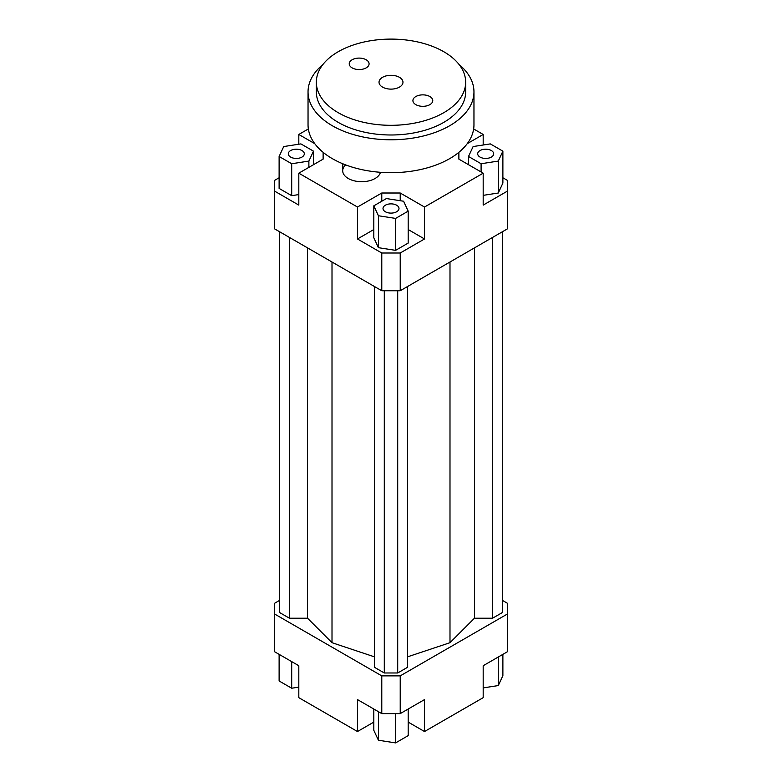 <?xml version="1.0" encoding="UTF-8"?>
<svg xmlns="http://www.w3.org/2000/svg" width="782" height="782" viewBox="0 0 782 782"><rect width="100%" height="100%" fill="white"/><g stroke="black" fill="none" stroke-linecap="round" stroke-linejoin="round"><path stroke-width="1.17" d="M380.443 172.294A18.963 10.948 180 0 1 367.667 181.141A18.963 10.948 180 0 1 348.264 178.492A18.963 10.948 180 0 1 342.702 170.75A18.963 10.948 180 0 1 345.644 164.894M502.885 177.768L507.489 180.427L507.489 228.813L400.218 290.748L400.218 253.006L381.782 253.006L381.782 290.748L400.218 290.748M507.489 191.072L483.188 205.109L483.188 173.174L424.518 207.035L424.518 238.969L400.218 253.006M483.188 195.353L498.281 193.017L502.885 183.096L502.885 151.161L490.304 143.898L473.12 146.557L468.516 156.478L468.516 164.699M381.782 253.006L357.482 238.969L357.482 207.035L298.812 173.174L298.812 205.109L274.511 191.072L274.511 228.813L381.782 290.748M274.511 191.072L274.511 180.427L279.115 177.768M323.122 159.137L323.122 152.324L323.122 159.137L298.812 173.174M279.115 156.478L291.696 163.741L308.88 161.082L313.484 151.161L300.904 143.898L283.719 146.557L279.115 156.478L279.115 188.413L291.696 195.676L298.812 194.571M298.812 144.22L298.812 134.465L314.755 143.663M400.218 200.71L400.218 193.007L381.782 193.007L381.782 201.228M424.518 238.969L408.184 229.537M373.816 229.537L357.482 238.969M395.604 250.348L408.184 243.085L408.184 211.15L403.58 201.228L386.396 198.569L373.816 205.832L373.816 237.767L378.42 247.689L395.604 250.348L395.604 218.413L408.184 211.15M357.482 207.035L381.782 193.007M458.878 159.137L458.878 152.324L458.878 159.137L483.188 173.174M373.816 722.099L357.482 731.532L298.812 697.661L298.812 665.726L274.511 651.689L274.511 603.313L279.545 600.41M502.455 600.41L507.489 603.313L507.489 613.958L400.218 675.883L381.782 675.883L274.511 613.958M279.545 231.716L279.545 612.502L289.428 618.21L307.522 618.21L332.008 642.696L374.412 656.831M407.588 656.831L449.992 642.696L474.478 618.21L492.572 618.21L502.455 612.502L502.455 231.716M374.412 286.486L374.412 667.271L384.294 672.979L397.706 672.979L407.588 667.271L407.588 286.486M381.782 675.883L381.782 713.624L400.218 713.624L400.218 675.883M400.218 713.624L424.518 699.597L424.518 731.532L483.188 697.661L483.188 665.726L507.489 651.689L507.489 613.958M357.482 731.532L357.482 699.597L381.782 713.624M424.518 731.532L408.184 722.099M473.648 128.962L483.188 134.465L483.188 144.993M483.188 687.906L498.281 685.57L502.885 675.648L502.885 654.348M498.281 685.57L498.281 657.007M408.184 709.03L408.184 735.637L395.604 742.9L395.604 713.624M395.604 742.9L378.42 740.241L373.816 730.32L373.816 709.03M378.42 740.241L378.42 711.688M298.812 687.124L291.696 688.228L279.115 680.966L279.115 654.348M291.696 688.228L291.696 661.611M480.04 150.555A7.996 4.624 180 0 1 488.76 149.548A7.996 4.624 180 0 1 493.696 153.819A7.996 4.624 180 0 1 485.7 158.433A7.996 4.624 180 0 1 477.694 153.819A7.996 4.624 180 0 1 480.04 150.555M396.66 205.226A7.996 4.624 180 0 1 398.996 208.491A7.996 4.624 180 0 1 391 213.105A7.996 4.624 180 0 1 383.004 208.491A7.996 4.624 180 0 1 387.94 204.219A7.996 4.624 180 0 1 396.66 205.226M301.96 157.084A7.996 4.624 180 0 1 293.24 158.081A7.996 4.624 180 0 1 288.304 153.819A7.996 4.624 180 0 1 296.3 149.196A7.996 4.624 180 0 1 304.306 153.819A7.996 4.624 180 0 1 301.96 157.084M468.516 156.478L481.096 163.741L481.096 171.962M481.096 163.741L498.281 161.082L498.281 193.017M498.281 161.082L502.885 151.161M467.245 143.663L483.188 134.465M373.816 205.832L378.42 215.754L378.42 247.689M378.42 215.754L395.604 218.413M400.218 193.007L424.518 207.035M291.696 163.741L291.696 195.676M308.88 161.082L308.88 167.358M313.484 151.161L313.484 164.699M298.812 134.465L308.352 128.962M289.428 618.21L289.428 237.425M307.522 618.21L307.522 247.874M332.008 642.696L332.008 262.009M474.478 618.21L474.478 247.874M449.992 642.696L449.992 262.009M492.572 618.21L492.572 237.425M384.294 672.979L384.294 290.748M397.706 672.979L397.706 290.748M382.535 87.095A11.974 6.911 180 0 1 379.026 82.208A11.974 6.911 180 0 1 391 75.297A11.974 6.911 180 0 1 402.974 82.208A11.974 6.911 180 0 1 395.584 88.601A11.974 6.911 180 0 1 382.535 87.095M415.829 104.641A9.931 5.728 180 0 1 412.916 100.595A9.931 5.728 180 0 1 422.847 94.866A9.931 5.728 180 0 1 432.769 100.595A9.931 5.728 180 0 1 426.64 105.893A9.931 5.728 180 0 1 415.829 104.641M352.135 67.878A9.931 5.728 180 0 1 349.231 63.821A9.931 5.728 180 0 1 359.153 58.093A9.931 5.728 180 0 1 369.084 63.821A9.931 5.728 180 0 1 362.956 69.119A9.931 5.728 180 0 1 352.135 67.878M316.339 82.208L316.339 91.885A74.661 43.108 0 0 0 338.205 122.363A74.661 43.108 0 0 0 419.572 131.708A74.661 43.108 0 0 0 465.661 91.885L465.661 82.208A74.661 43.108 0 0 0 391 39.1A74.661 43.108 0 0 0 316.339 82.208A74.661 43.108 0 0 0 338.205 112.686A74.661 43.108 0 0 0 419.572 122.031A74.661 43.108 0 0 0 465.661 82.208M459.093 64.525A82.96 47.898 180 0 1 473.96 91.885A82.96 47.898 180 0 1 422.749 136.136A82.96 47.898 180 0 1 332.34 125.755A82.96 47.898 180 0 1 308.04 91.885A82.96 47.898 180 0 1 322.907 64.525M473.96 91.885L473.96 124.788A82.96 47.898 180 0 1 422.749 169.039A82.96 47.898 180 0 1 332.34 158.658A82.96 47.898 180 0 1 308.04 124.788L308.04 91.885M342.702 170.75L342.702 163.731"/></g></svg>
